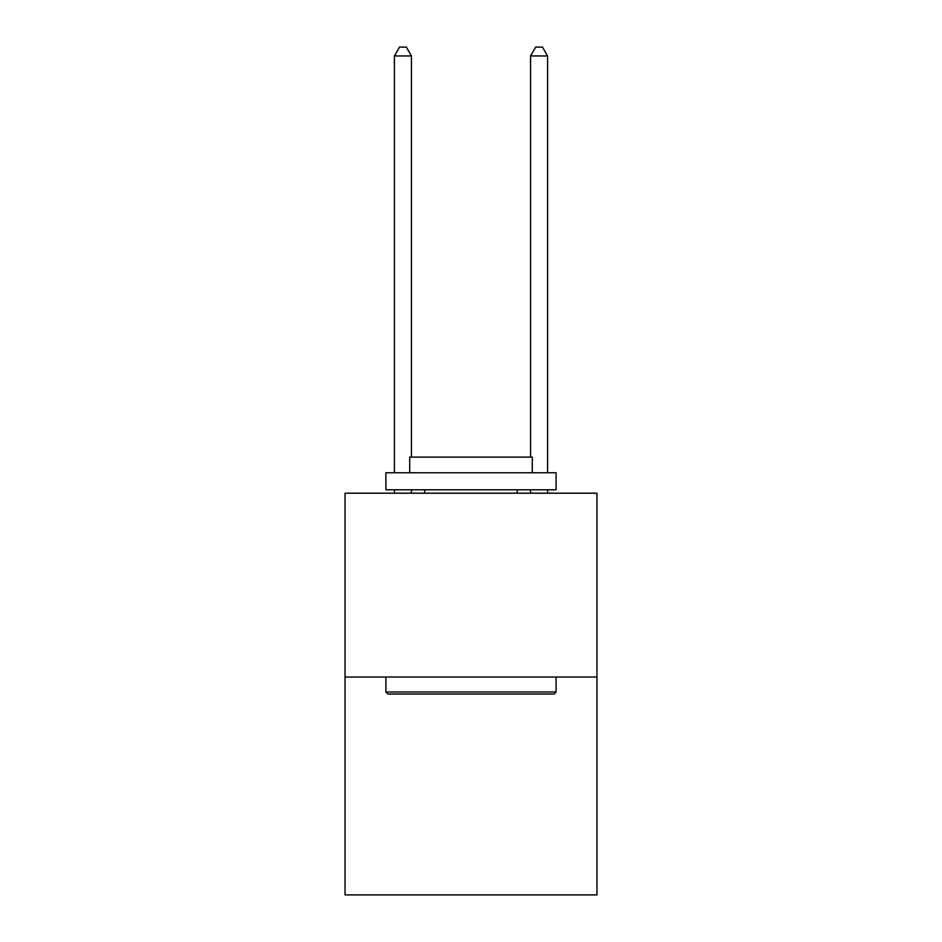 <?xml version="1.0" encoding="UTF-8"?>
<svg xmlns="http://www.w3.org/2000/svg" width="942" height="942" viewBox="0 0 942 942"><rect width="100%" height="100%" fill="white"/><g stroke="black" fill="none" stroke-linecap="round" stroke-linejoin="round"><path stroke-width="1.41" d="M596.957 677.027L596.957 493.196L345.043 493.196L345.043 894.9L596.957 894.9L596.957 677.027L345.043 677.027M554.061 694.042L387.939 694.042L385.89 692.005L556.11 692.005L554.061 694.042M385.89 472.766L556.11 472.766L556.11 489.793L385.89 489.793L385.89 472.766M532.277 472.766L532.277 457.106L409.723 457.106L409.723 472.766M385.89 677.027L385.89 692.005M556.11 677.027L556.11 692.005M424.701 489.793L424.701 493.196M517.299 489.793L517.299 493.196M411.43 457.106L411.43 55.955L394.404 55.955L394.404 472.766M394.404 489.793L394.404 493.196M411.43 489.793L411.43 493.196M394.404 55.955L399.514 47.1L406.32 47.1L411.43 55.955M547.596 493.196L547.596 489.793M547.596 472.766L547.596 55.955L530.57 55.955L530.57 457.106M530.57 493.196L530.57 489.793M530.57 55.955L535.68 47.1L542.486 47.1L547.596 55.955"/></g></svg>
